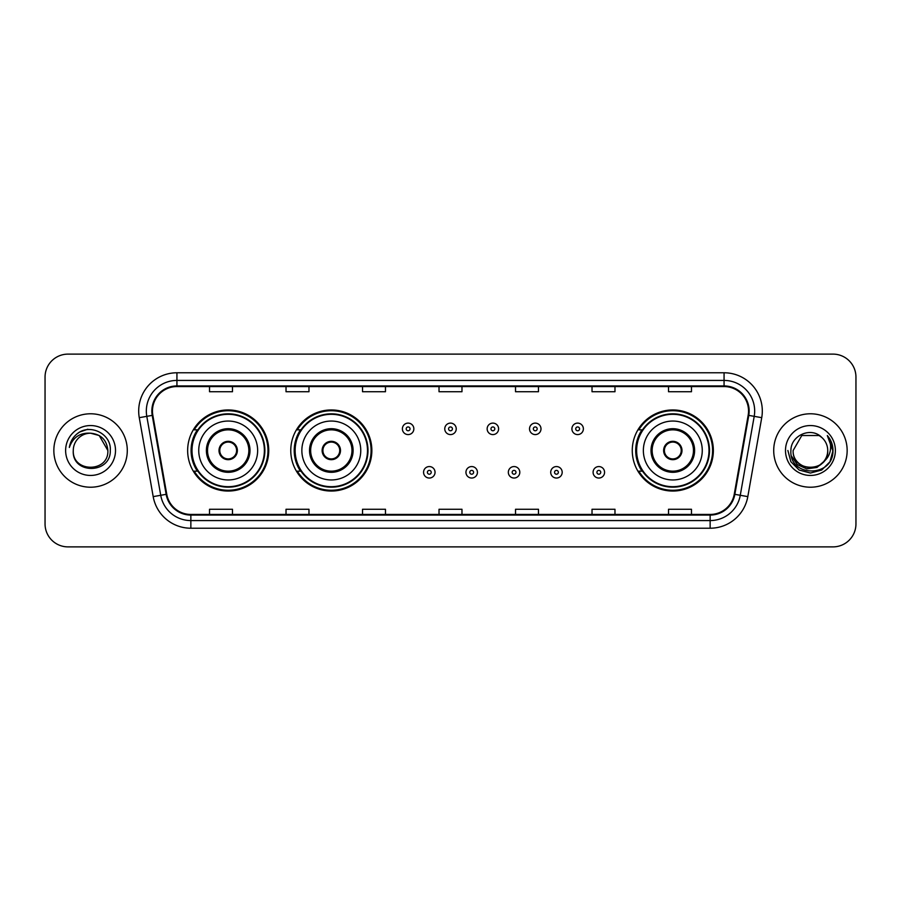 <?xml version="1.0" encoding="UTF-8"?>
<svg xmlns="http://www.w3.org/2000/svg" width="901" height="901" viewBox="0 0 901 901"><rect width="100%" height="100%" fill="white"/><g stroke="black" fill="none" stroke-linecap="round" stroke-linejoin="round"><path stroke-width="1.35" d="M632.265 450.5A40.545 40.545 0 0 0 672.81 491.045A40.545 40.545 0 0 0 713.355 450.5A40.545 40.545 0 0 0 672.81 409.955A40.545 40.545 0 0 0 632.265 450.5M290.764 450.5A40.545 40.545 0 0 0 331.309 491.045A40.545 40.545 0 0 0 371.854 450.5A40.545 40.545 0 0 0 331.309 409.955A40.545 40.545 0 0 0 290.764 450.5M187.645 450.5A40.545 40.545 0 0 0 228.19 491.045A40.545 40.545 0 0 0 268.735 450.5A40.545 40.545 0 0 0 228.19 409.955A40.545 40.545 0 0 0 187.645 450.5M197.364 471.155A37.099 37.099 0 0 1 197.364 429.845M300.495 471.155A37.099 37.099 0 0 1 300.495 429.845M641.985 471.155A37.099 37.099 0 0 1 641.985 429.845M45.05 377.057L45.05 523.943A22.953 22.953 0 0 0 68.003 546.884L832.997 546.884A22.953 22.953 0 0 0 855.95 523.943L855.95 377.057A22.953 22.953 0 0 0 832.997 354.116L68.003 354.116A22.953 22.953 0 0 0 45.05 377.057L45.05 523.943M53.846 450.5A36.716 36.716 0 0 0 90.573 487.216A36.716 36.716 0 0 0 127.289 450.5A36.716 36.716 0 0 0 90.573 413.784A36.716 36.716 0 0 0 53.846 450.5A36.716 36.716 0 0 0 90.573 487.216A36.716 36.716 0 0 0 127.289 450.5A36.716 36.716 0 0 0 90.573 413.784A36.716 36.716 0 0 0 53.846 450.5M773.711 450.5A36.716 36.716 0 0 0 810.427 487.216A36.716 36.716 0 0 0 847.154 450.5A36.716 36.716 0 0 0 810.427 413.784A36.716 36.716 0 0 0 773.711 450.5A36.716 36.716 0 0 0 810.427 487.216A36.716 36.716 0 0 0 847.154 450.5A36.716 36.716 0 0 0 810.427 413.784A36.716 36.716 0 0 0 773.711 450.5M152.46 411.025A24.485 24.485 0 0 1 176.934 386.552L724.066 386.552A24.485 24.485 0 0 1 748.168 415.282L734.247 494.221A24.485 24.485 0 0 1 710.146 514.448L190.854 514.448A24.485 24.485 0 0 1 166.753 494.221L152.832 415.282A24.485 24.485 0 0 1 152.46 411.025M151.841 411.025A25.093 25.093 0 0 0 152.224 415.384L166.144 494.334A25.093 25.093 0 0 0 190.854 515.068L710.146 515.068A25.093 25.093 0 0 0 734.856 494.334L748.776 415.384A25.093 25.093 0 0 0 724.066 385.932L176.934 385.932A25.093 25.093 0 0 0 151.841 411.025M139.272 417.67A38.247 38.247 0 0 1 176.934 372.777L724.066 372.777A38.247 38.247 0 0 1 761.728 417.67L747.807 496.62A38.247 38.247 0 0 1 710.146 528.223L190.854 528.223A38.247 38.247 0 0 1 153.193 496.62L139.272 417.67L146.795 416.341A30.6 30.6 0 0 1 176.934 380.425L724.066 380.425A30.6 30.6 0 0 1 754.205 416.341L740.273 495.291A30.6 30.6 0 0 1 710.146 520.575L190.854 520.575A30.6 30.6 0 0 1 160.727 495.291L146.795 416.341A30.6 30.6 0 0 1 146.334 411.025M832.997 354.116L68.003 354.116M68.003 546.884L832.997 546.884M855.95 523.943L855.95 377.057M734.856 494.334L740.273 495.291L754.205 416.341L761.728 417.67M439.024 386.552L439.024 391.732L461.976 391.732L461.976 386.552M362.529 386.552L362.529 391.732L385.47 391.732L385.47 386.552M286.022 386.552L286.022 391.732L308.975 391.732L308.975 386.552M209.528 386.552L209.528 391.732L232.481 391.732L232.481 386.552M515.53 386.552L515.53 391.732L538.471 391.732L538.471 386.552M592.025 386.552L592.025 391.732L614.978 391.732L614.978 386.552M668.519 386.552L668.519 391.732L691.472 391.732L691.472 386.552M461.976 514.448L461.976 509.268L439.024 509.268L439.024 514.448M385.47 514.448L385.47 509.268L362.529 509.268L362.529 514.448M308.975 514.448L308.975 509.268L286.022 509.268L286.022 514.448M232.481 514.448L232.481 509.268L209.528 509.268L209.528 514.448M538.471 514.448L538.471 509.268L515.53 509.268L515.53 514.448M614.978 514.448L614.978 509.268L592.025 509.268L592.025 514.448M691.472 514.448L691.472 509.268L668.519 509.268L668.519 514.448M107.861 450.5C108.92 472.811 72.215 472.811 73.274 450.5C71.663 474.669 111.06 474.117 110.282 450.5C111.623 433.967 90.145 423.245 77.418 433.572C72.925 437.165 70.233 441.805 69.343 447.47C72.913 437.323 79.986 432.57 90.573 433.201L99.211 435.521L107.861 450.5C108.92 472.811 72.215 472.811 73.274 450.5C72.215 472.811 108.92 472.811 107.861 450.5C108.92 472.811 72.215 472.811 73.274 450.5C72.215 472.811 108.92 472.811 107.861 450.5L99.211 435.521L90.573 433.201L99.211 435.521L107.861 450.5C106.836 439.992 101.07 434.226 90.573 433.201A17.299 17.299 0 0 0 73.274 450.5M65.627 450.5A24.946 24.946 0 0 0 90.573 475.446A24.946 24.946 0 0 0 115.508 450.5A24.946 24.946 0 0 0 90.573 425.554A24.946 24.946 0 0 0 65.627 450.5M77.418 433.572L79.851 431.939L87.836 429.236M198.738 450.5A29.451 29.451 0 0 1 228.19 421.049A29.451 29.451 0 0 1 257.641 450.5A29.451 29.451 0 0 1 228.19 479.951A29.451 29.451 0 0 1 198.738 450.5A29.451 29.451 0 0 0 228.19 479.951A29.451 29.451 0 0 0 257.641 450.5M207.534 450.5A20.655 20.655 0 0 0 228.19 471.155A20.655 20.655 0 0 0 248.845 450.5A20.655 20.655 0 0 0 228.19 429.845A20.655 20.655 0 0 0 207.534 450.5M197.826 429.845A36.716 36.716 0 0 0 197.826 471.155M264.376 450.5A36.186 36.186 0 0 0 228.19 414.314A36.186 36.186 0 0 0 192.003 450.5A36.186 36.186 0 0 0 228.19 486.686A36.186 36.186 0 0 0 264.376 450.5M219.011 450.5A9.179 9.179 0 0 0 228.19 459.679A9.179 9.179 0 0 0 237.368 450.5A9.179 9.179 0 0 0 228.19 441.321A9.179 9.179 0 0 0 219.011 450.5M267.969 450.5A39.779 39.779 0 0 1 194.199 471.155L197.882 471.155A36.682 36.682 0 0 0 264.871 450.59A36.682 36.682 0 0 0 197.882 429.845L194.199 429.845A39.779 39.779 0 0 1 267.969 450.5M219.303 448.202L219.619 448.202A8.875 8.875 0 0 1 236.772 448.202L236.287 448.202A8.413 8.413 0 0 1 228.19 458.913A8.413 8.413 0 0 1 220.092 448.202A8.413 8.413 0 0 1 236.287 448.202L237.076 448.202M237.076 452.798L236.772 452.798A8.875 8.875 0 0 1 219.619 452.798L219.303 452.798M827.726 450.5C828.785 472.811 792.08 472.811 793.139 450.5L801.789 435.521L819.077 435.521L821.757 437.435C811.148 426.308 790.718 435.476 790.909 450.5C788.961 477.192 832.242 477.89 832.952 451.795L832.986 450.5C832.918 444.824 831.037 439.846 827.321 435.555C830.148 440.184 831.139 445.173 830.305 450.5C829.494 455.039 827.287 458.744 823.683 461.616A17.299 17.299 0 0 0 827.726 450.5C828.785 472.811 792.08 472.811 793.139 450.5L801.789 435.521L819.077 435.521L821.757 437.435A17.299 17.299 0 0 1 827.726 450.5C828.785 472.811 792.08 472.811 793.139 450.5C792.238 466.076 814.504 474.016 823.683 461.616M824.787 460.681L816.982 467.439L806.744 468.869L797.329 464.612L791.45 456.109M785.492 450.5A24.946 24.946 0 0 0 810.427 475.446A24.946 24.946 0 0 0 835.373 450.5A24.946 24.946 0 0 0 810.427 425.554A24.946 24.946 0 0 0 785.492 450.5M827.321 435.555L832.975 451.153L831.927 443.664L832.986 450.5M787.879 450.5L790.898 461.774L799.153 470.029L810.427 473.048L821.712 470.029L829.967 461.774L832.986 450.5L827.49 435.746L832.975 451.153L827.659 435.938M827.49 435.746L832.975 451.164M301.858 450.5A29.451 29.451 0 0 1 331.309 421.049A29.451 29.451 0 0 1 360.76 450.5A29.451 29.451 0 0 1 331.309 479.951A29.451 29.451 0 0 1 301.858 450.5A29.451 29.451 0 0 0 331.309 479.951A29.451 29.451 0 0 0 360.76 450.5M310.654 450.5A20.655 20.655 0 0 0 331.309 471.155A20.655 20.655 0 0 0 351.964 450.5A20.655 20.655 0 0 0 331.309 429.845A20.655 20.655 0 0 0 310.654 450.5M300.957 429.845A36.716 36.716 0 0 0 300.957 471.155M367.495 450.5A36.186 36.186 0 0 0 331.309 414.314A36.186 36.186 0 0 0 295.134 450.5A36.186 36.186 0 0 0 331.309 486.686A36.186 36.186 0 0 0 367.495 450.5M322.13 450.5A9.179 9.179 0 0 0 331.309 459.679A9.179 9.179 0 0 0 340.488 450.5A9.179 9.179 0 0 0 331.309 441.321A9.179 9.179 0 0 0 322.13 450.5M371.088 450.5A39.779 39.779 0 0 1 297.319 471.155L301.002 471.155A36.682 36.682 0 0 0 367.991 450.59A36.682 36.682 0 0 0 301.002 429.845L297.319 429.845A39.779 39.779 0 0 1 371.088 450.5M322.423 448.202L322.738 448.202A8.875 8.875 0 0 1 339.891 448.202L339.407 448.202A8.413 8.413 0 0 1 331.309 458.913A8.413 8.413 0 0 1 323.222 448.202A8.413 8.413 0 0 1 339.407 448.202L340.206 448.202M340.206 452.798L339.891 452.798A8.875 8.875 0 0 1 322.738 452.798L322.423 452.798M643.359 450.5A29.451 29.451 0 0 1 672.81 421.049A29.451 29.451 0 0 1 702.262 450.5A29.451 29.451 0 0 1 672.81 479.951A29.451 29.451 0 0 1 643.359 450.5A29.451 29.451 0 0 0 672.81 479.951A29.451 29.451 0 0 0 702.262 450.5M652.155 450.5A20.655 20.655 0 0 0 672.81 471.155A20.655 20.655 0 0 0 693.466 450.5A20.655 20.655 0 0 0 672.81 429.845A20.655 20.655 0 0 0 652.155 450.5M642.447 429.845A36.716 36.716 0 0 0 642.447 471.155M708.997 450.5A36.186 36.186 0 0 0 672.81 414.314A36.186 36.186 0 0 0 636.624 450.5A36.186 36.186 0 0 0 672.81 486.686A36.186 36.186 0 0 0 708.997 450.5M663.632 450.5A9.179 9.179 0 0 0 672.81 459.679A9.179 9.179 0 0 0 681.989 450.5A9.179 9.179 0 0 0 672.81 441.321A9.179 9.179 0 0 0 663.632 450.5M712.59 450.5A39.779 39.779 0 0 1 638.809 471.155L642.503 471.155A36.682 36.682 0 0 0 709.492 450.59A36.682 36.682 0 0 0 642.503 429.845L638.809 429.845A39.779 39.779 0 0 1 712.59 450.5M663.924 448.202L664.228 448.202A8.875 8.875 0 0 1 681.381 448.202L680.908 448.202A8.413 8.413 0 0 1 672.81 458.913A8.413 8.413 0 0 1 664.713 448.202A8.413 8.413 0 0 1 680.908 448.202L681.697 448.202M681.697 452.798L680.908 452.798A8.413 8.413 0 0 1 664.713 452.798L663.924 452.798M680.908 452.798L681.381 452.798A8.875 8.875 0 0 1 664.228 452.798L664.713 452.798M413.852 428.853A5.733 5.733 0 0 1 408.119 434.586A5.733 5.733 0 0 1 402.387 428.853A5.733 5.733 0 0 1 408.119 423.11A5.733 5.733 0 0 1 413.852 428.853A5.733 5.733 0 0 0 408.119 423.11A5.733 5.733 0 0 0 402.387 428.853M456.233 428.853A5.733 5.733 0 0 1 450.5 434.586A5.733 5.733 0 0 1 444.767 428.853A5.733 5.733 0 0 1 450.5 423.11A5.733 5.733 0 0 1 456.233 428.853A5.733 5.733 0 0 0 450.5 423.11A5.733 5.733 0 0 0 444.767 428.853M498.613 428.853A5.733 5.733 0 0 1 492.881 434.586A5.733 5.733 0 0 1 487.148 428.853A5.733 5.733 0 0 1 492.881 423.11A5.733 5.733 0 0 1 498.613 428.853A5.733 5.733 0 0 0 492.881 423.11A5.733 5.733 0 0 0 487.148 428.853M540.994 428.853A5.733 5.733 0 0 1 535.262 434.586A5.733 5.733 0 0 1 529.529 428.853A5.733 5.733 0 0 1 535.262 423.11A5.733 5.733 0 0 1 540.994 428.853A5.733 5.733 0 0 0 535.262 423.11A5.733 5.733 0 0 0 529.529 428.853M583.375 428.853A5.733 5.733 0 0 1 577.642 434.586A5.733 5.733 0 0 1 571.91 428.853A5.733 5.733 0 0 1 577.642 423.11A5.733 5.733 0 0 1 583.375 428.853A5.733 5.733 0 0 0 577.642 423.11A5.733 5.733 0 0 0 571.91 428.853M423.571 472.304A5.733 5.733 0 0 1 429.304 466.56A5.733 5.733 0 0 1 435.048 472.304A5.733 5.733 0 0 1 429.304 478.037A5.733 5.733 0 0 1 423.571 472.304A5.733 5.733 0 0 0 429.304 478.037A5.733 5.733 0 0 0 435.048 472.304M465.952 472.304A5.733 5.733 0 0 1 471.696 466.56A5.733 5.733 0 0 1 477.429 472.304A5.733 5.733 0 0 1 471.696 478.037A5.733 5.733 0 0 1 465.952 472.304A5.733 5.733 0 0 0 471.696 478.037A5.733 5.733 0 0 0 477.429 472.304M508.333 472.304A5.733 5.733 0 0 1 514.077 466.56A5.733 5.733 0 0 1 519.809 472.304A5.733 5.733 0 0 1 514.077 478.037A5.733 5.733 0 0 1 508.333 472.304A5.733 5.733 0 0 0 514.077 478.037A5.733 5.733 0 0 0 519.809 472.304M550.714 472.304A5.733 5.733 0 0 1 556.458 466.56A5.733 5.733 0 0 1 562.19 472.304A5.733 5.733 0 0 1 556.458 478.037A5.733 5.733 0 0 1 550.714 472.304A5.733 5.733 0 0 0 556.458 478.037A5.733 5.733 0 0 0 562.19 472.304M593.095 472.304A5.733 5.733 0 0 1 598.838 466.56A5.733 5.733 0 0 1 604.571 472.304A5.733 5.733 0 0 1 598.838 478.037A5.733 5.733 0 0 1 593.095 472.304A5.733 5.733 0 0 0 598.838 478.037A5.733 5.733 0 0 0 604.571 472.304M724.066 372.777L724.066 385.932M146.795 416.341L152.224 415.384M190.854 528.223L190.854 515.068M710.146 515.068L710.146 528.223M153.193 496.62L166.144 494.334M748.776 415.384L754.205 416.341M176.934 372.777L176.934 385.932M740.273 495.291L747.807 496.62M249.994 450.5A21.804 21.804 0 0 0 228.19 428.696A21.804 21.804 0 0 0 206.385 450.5A21.804 21.804 0 0 0 228.19 472.304A21.804 21.804 0 0 0 249.994 450.5M353.113 450.5A21.804 21.804 0 0 0 331.309 428.696A21.804 21.804 0 0 0 309.516 450.5A21.804 21.804 0 0 0 331.309 472.304A21.804 21.804 0 0 0 353.113 450.5M694.615 450.5A21.804 21.804 0 0 0 672.81 428.696A21.804 21.804 0 0 0 651.006 450.5A21.804 21.804 0 0 0 672.81 472.304A21.804 21.804 0 0 0 694.615 450.5M406.205 428.853A1.915 1.915 0 0 0 408.119 430.768A1.915 1.915 0 0 0 410.034 428.853A1.915 1.915 0 0 0 408.119 426.939A1.915 1.915 0 0 0 406.205 428.853M448.585 428.853A1.915 1.915 0 0 0 450.5 430.768A1.915 1.915 0 0 0 452.415 428.853A1.915 1.915 0 0 0 450.5 426.939A1.915 1.915 0 0 0 448.585 428.853M490.966 428.853A1.915 1.915 0 0 0 492.881 430.768A1.915 1.915 0 0 0 494.795 428.853A1.915 1.915 0 0 0 492.881 426.939A1.915 1.915 0 0 0 490.966 428.853M533.347 428.853A1.915 1.915 0 0 0 535.262 430.768A1.915 1.915 0 0 0 537.176 428.853A1.915 1.915 0 0 0 535.262 426.939A1.915 1.915 0 0 0 533.347 428.853M575.728 428.853A1.915 1.915 0 0 0 577.642 430.768A1.915 1.915 0 0 0 579.557 428.853A1.915 1.915 0 0 0 577.642 426.939A1.915 1.915 0 0 0 575.728 428.853M431.219 472.304A1.915 1.915 0 0 0 429.304 470.39A1.915 1.915 0 0 0 427.401 472.304A1.915 1.915 0 0 0 429.304 474.219A1.915 1.915 0 0 0 431.219 472.304M473.599 472.304A1.915 1.915 0 0 0 471.696 470.39A1.915 1.915 0 0 0 469.781 472.304A1.915 1.915 0 0 0 471.696 474.219A1.915 1.915 0 0 0 473.599 472.304M515.98 472.304A1.915 1.915 0 0 0 514.077 470.39A1.915 1.915 0 0 0 512.162 472.304A1.915 1.915 0 0 0 514.077 474.219A1.915 1.915 0 0 0 515.98 472.304M558.361 472.304A1.915 1.915 0 0 0 556.458 470.39A1.915 1.915 0 0 0 554.543 472.304A1.915 1.915 0 0 0 556.458 474.219A1.915 1.915 0 0 0 558.361 472.304M600.742 472.304A1.915 1.915 0 0 0 598.838 470.39A1.915 1.915 0 0 0 596.924 472.304A1.915 1.915 0 0 0 598.838 474.219A1.915 1.915 0 0 0 600.742 472.304"/></g></svg>
